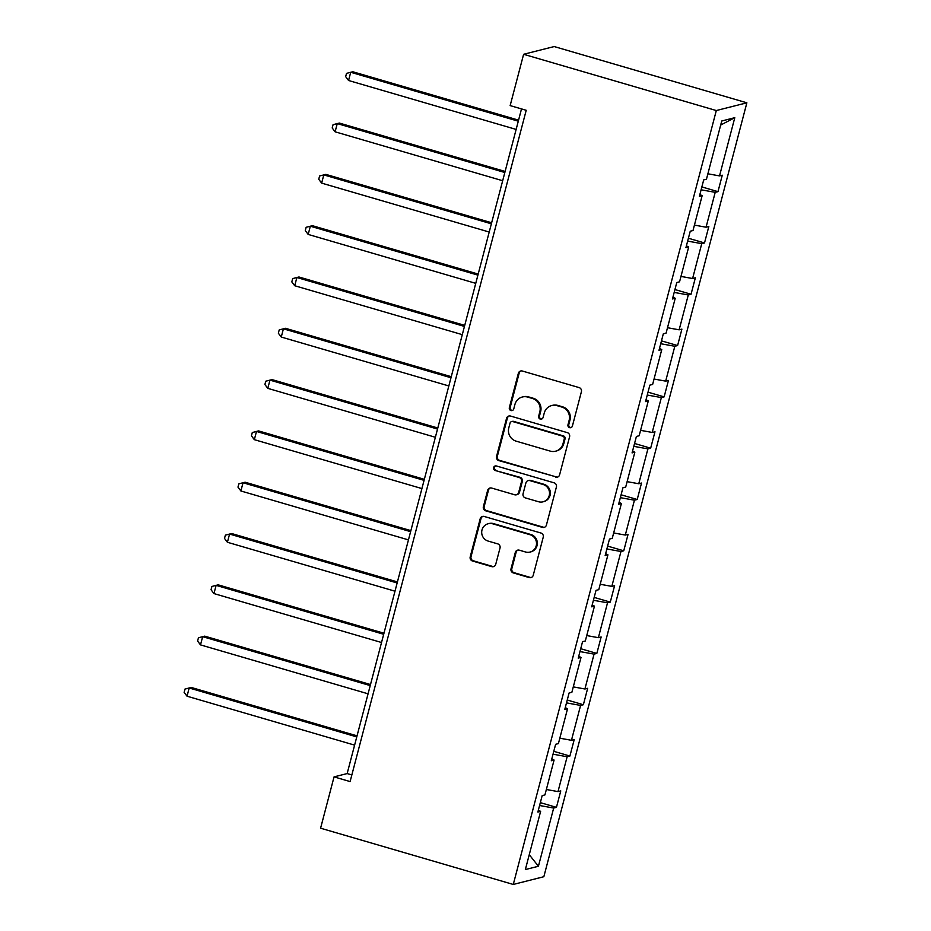 <?xml version="1.0" encoding="UTF-8"?>
<svg xmlns="http://www.w3.org/2000/svg" width="931" height="931" viewBox="0 0 931 931"><rect width="100%" height="100%" fill="white"/><g stroke="black" fill="none" stroke-linecap="round" stroke-linejoin="round"><path stroke-width="1.4" d="M569.597 427.655A2.351 2.281 -104.2 0 0 572.402 426.037L581.398 391.73A3.363 3.259 -104.2 0 0 579.094 387.587L522.349 371.027A3.363 3.259 -104.2 0 0 518.346 373.331L509.35 407.627A2.351 2.281 -104.2 0 0 512.131 410.559A2.351 2.281 -104.2 0 0 513.761 408.918L514.924 404.485A10.765 10.427 -104.2 0 1 527.726 397.095L532.451 398.48A10.765 10.427 -104.2 0 1 539.829 411.746L538.665 416.192A2.351 2.281 -104.2 0 0 541.458 419.113A2.351 2.281 -104.2 0 0 543.076 417.472L544.251 413.038A10.765 10.427 -104.2 0 1 557.041 405.648L561.777 407.033A10.765 10.427 -104.2 0 1 569.144 420.312L567.98 424.745A2.351 2.281 -104.2 0 0 569.597 427.655M551.687 405.555L552.514 405.346A10.765 10.427 -104.2 0 1 557.867 405.439L562.603 406.824A10.765 10.427 -104.2 0 1 569.97 420.102L568.806 424.536A2.351 2.281 -104.2 0 0 571.168 427.527M521.092 370.91A3.363 3.259 -104.2 0 0 519.172 373.122L510.176 407.417A2.351 2.281 -104.2 0 0 512.539 410.408M522.372 396.99L523.199 396.781A10.765 10.427 -104.2 0 1 528.552 396.885L533.277 398.27A10.765 10.427 -104.2 0 1 540.655 411.537L539.491 415.982A2.351 2.281 -104.2 0 0 541.854 418.973M511.026 568.783A3.363 3.259 -104.2 0 0 513.33 572.926L529.25 577.581A3.363 3.259 -104.2 0 0 533.242 575.265L543.239 537.175A3.363 3.259 -104.2 0 0 540.934 533.021L484.19 516.461A3.363 3.259 -104.2 0 0 480.198 518.765L470.202 556.866A3.363 3.259 -104.2 0 0 472.506 561.009L491.731 566.63A3.363 3.259 -104.2 0 0 495.734 564.314L500.017 548.01A3.363 3.259 -104.2 0 0 497.713 543.867L488.17 541.086A8.996 8.716 -104.2 0 1 488.228 523.722A8.996 8.716 -104.2 0 1 492.697 523.804L530.053 534.72A8.996 8.716 -104.2 0 1 530.007 552.071A8.996 8.716 -104.2 0 1 525.526 551.99L519.3 550.174A3.363 3.259 -104.2 0 0 515.297 552.479L511.026 568.783L511.852 568.573A3.363 3.259 -104.2 0 0 514.156 572.716L530.076 577.371A3.363 3.259 -104.2 0 0 531.322 577.476M716.311 110.545L523.618 54.289L510.153 105.599L526.213 110.289L350.103 781.575L334.054 776.885L320.59 828.194L513.272 884.45L716.311 110.545L746.871 102.806L543.844 876.711L513.272 884.45M555.586 477.172A3.363 3.259 -104.2 0 0 559.589 474.868L569.586 436.767A3.363 3.259 -104.2 0 0 567.282 432.624L510.537 416.052A3.363 3.259 -104.2 0 0 506.534 418.368L496.537 456.458A3.363 3.259 -104.2 0 0 498.841 460.612L556.412 476.963A3.363 3.259 -104.2 0 0 557.669 477.068M556.412 486.971L546.416 525.072A3.363 3.259 -104.2 0 1 542.412 527.377L485.679 510.805A3.363 3.259 -104.2 0 1 483.375 506.662L487.646 490.358A3.363 3.259 -104.2 0 1 491.649 488.053L514.657 494.768A3.363 3.259 -104.2 0 0 518.66 492.464L521.5 481.641A3.363 3.259 -104.2 0 0 519.195 477.498L495.234 470.504A2.351 2.281 -104.2 0 1 495.245 465.966A2.351 2.281 -104.2 0 1 496.421 465.977L554.108 482.828A3.363 3.259 -104.2 0 1 556.412 486.971M538.339 810.249L540.632 811.355L537.862 812.053L542.179 795.609L544.938 794.911L554.085 760.045L551.315 760.743L555.632 744.3L558.402 743.601L567.549 708.735L564.78 709.434L569.097 692.99L571.867 692.292L581.014 657.426L578.244 658.124L582.562 641.68L585.32 640.982L594.467 606.116L591.697 606.826L596.015 590.37L598.784 589.672L607.931 554.806L605.162 555.516L609.479 539.072L612.249 538.362L621.396 503.496L618.626 504.206L622.932 487.763L625.702 487.053L634.849 452.198L632.079 452.897L636.397 436.453L639.166 435.743L648.313 400.889L645.544 401.587L649.861 385.143L652.631 384.445L661.766 349.579L659.008 350.277L663.314 333.833L666.084 333.135L675.231 298.269L672.461 298.967L676.779 282.524L679.549 281.825L688.696 246.959L685.926 247.658L690.243 231.214L693.013 230.516L702.149 195.65L699.39 196.348L703.696 179.904L706.466 179.206L721.746 120.995L734.792 117.678L719.523 175.901L722.281 175.203L717.976 191.646L715.206 192.345L706.059 227.211L708.828 226.501L704.511 242.956L701.741 243.654L692.594 278.52L695.364 277.81L691.046 294.254L688.288 294.964L679.141 329.818L681.899 329.12L677.593 345.564L674.824 346.274L665.677 381.128L668.446 380.43L664.129 396.874L661.359 397.572L652.212 432.438L654.982 431.74L650.664 448.183L647.906 448.882L638.759 483.748L641.517 483.049L637.211 499.493L634.442 500.191L625.295 535.057L628.064 534.359L623.747 550.803L620.977 551.501L611.83 586.367L614.6 585.669L610.282 602.113L607.524 602.811L598.377 637.677L601.147 636.979L596.829 653.422L594.059 654.121L584.912 688.987L587.682 688.288L583.365 704.732L580.595 705.43L571.448 740.296L574.218 739.586L569.912 756.042L567.142 756.74L557.995 791.606L560.765 790.896L556.447 807.34L553.677 808.05L538.409 866.261L525.352 869.566L540.632 811.355M546.357 789.5L557.995 791.606M553.037 754.191L567.142 756.74M551.792 758.94L554.085 760.045M559.822 738.19L571.448 740.296M566.502 702.882L580.595 705.43M565.257 707.63L567.549 708.735M573.275 686.88L584.912 688.987M579.955 651.572L594.059 654.121M578.71 656.32L581.014 657.426M586.739 635.582L598.377 637.677M593.419 600.274L607.524 602.811M592.174 605.01L594.467 606.116M600.204 584.272L611.83 586.367M606.884 548.964L620.977 551.501M605.639 553.712L607.931 554.806M613.657 532.963L625.295 535.057M620.337 497.654L634.442 500.191M619.092 502.403L621.396 503.496M627.122 481.653L638.759 483.748M633.802 446.345L647.906 448.882M632.556 451.093L634.849 452.198M640.586 430.343L652.212 432.438M647.266 395.035L661.359 397.572M646.021 399.783L648.313 400.889M654.039 379.033L665.677 381.128M660.719 343.725L674.824 346.274M659.474 348.473L661.766 349.579M667.504 327.724L679.141 329.818M674.184 292.415L688.288 294.964M672.938 297.164L675.231 298.269M680.968 276.414L692.594 278.52M687.648 241.106L701.741 243.654M686.403 245.854L688.696 246.959M694.421 225.104L706.059 227.211M701.101 189.796L715.206 192.345M699.856 194.544L702.149 195.65M707.886 173.794L719.523 175.901M734.792 117.678L720.675 125.057M523.618 54.289L554.178 46.55L746.871 102.806M521.511 108.915L347.147 773.568L334.054 776.885M351.848 774.941L347.147 773.568M539.584 805.501L553.677 808.05M538.409 866.261L529.262 854.681M701.858 186.933L717.976 191.646M688.393 238.243L704.511 242.956M674.94 289.553L691.046 294.254M661.476 340.862L677.593 345.564M648.011 392.172L664.129 396.874M634.558 443.482L650.664 448.183M621.093 494.792L637.211 499.493M607.629 546.101L623.747 550.803M594.176 597.411L610.282 602.113M580.711 648.709L596.829 653.422M567.247 700.019L583.365 704.732M553.794 751.329L569.912 756.042M540.329 802.638L556.447 807.34M509.28 415.948A3.363 3.259 -104.2 0 0 507.36 418.159L497.363 456.248A3.363 3.259 -104.2 0 0 499.668 460.403L556.412 476.963M564.233 439.036A2.351 2.281 -104.2 0 0 562.627 436.127L512.818 421.592A2.351 2.281 -104.2 0 0 510.013 423.209L508.792 427.888A10.765 10.427 -104.2 0 0 516.17 441.166L550.209 451.104A10.765 10.427 -104.2 0 0 563.011 443.715L564.233 439.036L565.059 438.827A2.351 2.281 -104.2 0 0 563.453 435.917L562.627 436.127M511.643 421.568L512.469 421.359A2.351 2.281 -104.2 0 1 513.644 421.382L563.453 435.917M555.563 451.198L556.389 450.988A10.765 10.427 -104.2 0 0 563.837 443.505L563.011 443.715M565.059 438.827L563.837 443.505M490.393 487.937A3.363 3.259 -104.2 0 0 488.472 490.148L484.201 506.452A3.363 3.259 -104.2 0 0 486.506 510.595L543.239 527.167A3.363 3.259 -104.2 0 0 544.495 527.272M516.333 494.803L517.159 494.594A3.363 3.259 -104.2 0 0 519.486 492.255L522.326 481.432A3.363 3.259 -104.2 0 0 520.022 477.289L495.234 470.504M495.676 465.896A2.351 2.281 -104.2 0 0 496.06 470.295M538.537 501.739A8.996 8.716 -104.2 0 0 549.534 493.267A8.996 8.716 -104.2 0 0 543.064 484.469L529.914 480.629A3.363 3.259 -104.2 0 0 525.91 482.933L523.071 493.744A3.363 3.259 -104.2 0 0 525.375 497.899L538.537 501.739M543.017 501.821L543.844 501.611A8.996 8.716 -104.2 0 0 543.89 484.26L543.064 484.469M528.238 480.594L529.064 480.384A3.363 3.259 -104.2 0 1 530.74 480.419L543.89 484.26M518.043 550.058A3.363 3.259 -104.2 0 0 516.123 552.269L511.852 568.573M530.007 552.071L530.833 551.862A8.996 8.716 -104.2 0 0 530.879 534.51L530.053 534.72M488.228 523.722L489.054 523.513A8.996 8.716 -104.2 0 1 493.523 523.606L530.879 534.51M482.945 516.356A3.363 3.259 -104.2 0 0 481.024 518.555L471.028 556.657A3.363 3.259 -104.2 0 0 473.332 560.799L492.557 566.42A3.363 3.259 -104.2 0 0 493.814 566.525M518.567 120.146L352.791 71.757L350.719 72.281L348.566 80.497L516.135 129.421M518.288 121.193L350.719 72.281L346.518 73.374L345.657 76.656L348.566 80.497M505.102 171.455L339.326 123.067L337.266 123.59L335.102 131.806L502.67 180.73M504.823 172.503L337.266 123.59L333.065 124.684L332.192 127.966L335.102 131.806M491.638 222.765L325.862 174.376L323.802 174.9L321.649 183.116L489.206 232.04M491.37 223.812L323.802 174.9L319.601 175.982L318.739 179.276L321.649 183.116M478.185 274.075L312.409 225.686L310.337 226.21L308.184 234.426L475.753 283.35M477.906 275.122L310.337 226.21L306.136 227.292L305.275 230.585L308.184 234.426M464.72 325.385L298.944 276.984L296.884 277.508L294.72 285.736L462.288 334.648M464.453 326.432L296.884 277.508L292.683 278.602L291.81 281.895L294.72 285.736M451.256 376.694L285.48 328.294L283.42 328.818L281.267 337.045L448.835 385.958M450.988 377.742L283.42 328.818L279.219 329.911L278.357 333.205L281.267 337.045M437.803 428.004L272.027 379.604L269.955 380.127L267.802 388.355L435.371 437.267M437.523 429.051L269.955 380.127L265.754 381.221L264.893 384.515L267.802 388.355M424.338 479.314L258.562 430.913L256.502 431.437L254.338 439.665L421.906 488.577M424.07 480.361L256.502 431.437L252.301 432.531L251.428 435.824L254.338 439.665M410.874 530.623L245.109 482.223L243.038 482.747L240.885 490.974L408.453 539.887M410.606 531.659L243.038 482.747L238.836 483.841L237.975 487.122L240.885 490.974M397.421 581.933L231.644 533.533L229.573 534.057L227.42 542.273L394.988 591.197M397.141 582.969L229.573 534.057L225.372 535.15L224.511 538.432L227.42 542.273M383.956 633.231L218.18 584.843L216.12 585.366L213.955 593.582L381.524 642.506M383.688 634.279L216.12 585.366L211.919 586.46L211.046 589.742L213.955 593.582M370.503 684.541L204.727 636.152L202.655 636.676L200.502 644.892L368.071 693.816M370.224 685.588L202.655 636.676L198.454 637.758L197.593 641.052L200.502 644.892M357.039 735.851L191.262 687.462L189.191 687.986L187.038 696.202L354.606 745.126M356.759 736.898L189.191 687.986L184.99 689.068L184.129 692.361L187.038 696.202M569.97 420.102L569.144 420.312M562.603 406.824L561.777 407.033M557.867 405.439L557.041 405.648M539.491 415.982L538.665 416.192M540.655 411.537L539.829 411.746M533.277 398.27L532.451 398.48M528.552 396.885L527.726 397.095M510.176 407.417L509.35 407.627M519.172 373.122L518.346 373.331M568.806 424.536L567.98 424.745M499.668 460.403L498.841 460.612M497.363 456.248L496.537 456.458M507.36 418.159L506.534 418.368M513.644 421.382L512.818 421.592M543.239 527.167L542.412 527.377M486.506 510.595L485.679 510.805M484.201 506.452L483.375 506.662M488.472 490.148L487.646 490.358M519.486 492.255L518.66 492.464M522.326 481.432L521.5 481.641M520.022 477.289L519.195 477.498M530.74 480.419L529.914 480.629M516.123 552.269L515.297 552.479M493.523 523.606L492.697 523.804M492.557 566.42L491.731 566.63M473.332 560.799L472.506 561.009M471.028 556.657L470.202 556.866M481.024 518.555L480.198 518.765M530.076 577.371L529.25 577.581M514.156 572.716L513.33 572.926"/></g></svg>
